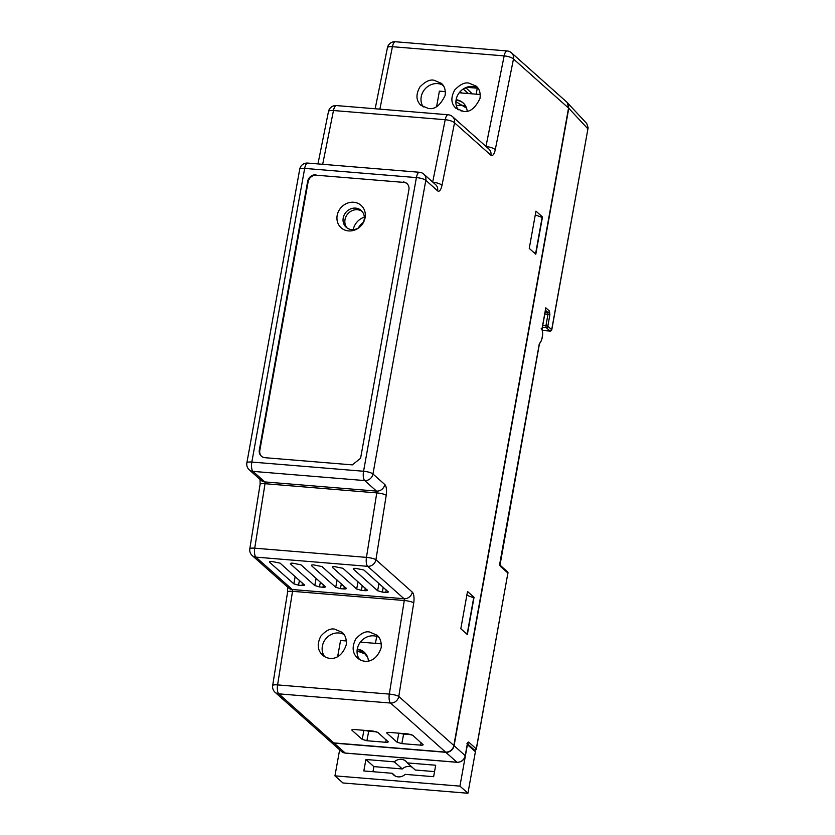 <?xml version="1.0" encoding="UTF-8"?>
<svg xmlns="http://www.w3.org/2000/svg" width="835" height="835" viewBox="0 0 835 835"><rect width="100%" height="100%" fill="white"/><g stroke="black" fill="none" stroke-linecap="round" stroke-linejoin="round"><path stroke-width="1.25" d="M542.729 325.441L545.944 325.681L548 314.221L549.879 314.764L547.823 326.224L551.695 329.679L588.132 127.765L586.723 123.507L566.694 102.006M410.601 734.382L400.8 733.568M375.687 731.512L365.887 730.698M445.817 752.314L334.083 743.129L345.22 753.045L456.954 762.24L445.817 752.314A7.505 6.764 -48.3 0 0 454.083 745.728L568.781 108.279L567.205 102.496M466.848 595.219L473.685 597.808L467.245 633.619L465.617 633.003M535.277 214.887L542.113 217.476L535.673 253.287L534.045 252.681M330.263 741.459A7.505 6.764 -48.3 0 0 330.389 741.563A7.505 6.764 -48.3 0 0 334.083 743.129M466.212 633.535L467.245 633.619M534.64 253.203L535.673 253.287M507.857 573.301L476.253 749.548L476.274 748.87L475.094 750.623L474.092 750.54M542.364 330.43L550.056 330.994A1.503 0.532 94.2 0 0 550.192 331.057L550.192 331.057A1.503 0.532 94.2 0 0 550.38 330.984M551.622 329.95L551.695 329.679A1.503 1.357 -48.3 0 1 550.056 330.994L546.184 327.55A1.503 1.357 -48.3 0 0 547.823 326.224L545.944 325.681A1.503 0.532 94.2 0 0 546.184 327.55L542.406 327.268M545.579 309.054L545.798 307.802L549.43 311.037L549.879 314.764M539.431 343.769L539.41 343.31A8.256 2.954 94.7 0 0 542.124 337.58A8.256 2.954 94.7 0 0 541.936 329.272L541.174 328.76L541.936 329.272L545.798 307.802M343.978 634.464A15.009 13.527 -48.3 0 0 326.13 638.41A15.009 13.527 -48.3 0 0 324.617 656.592M378.892 637.335A15.009 13.527 -48.3 0 0 361.044 641.28A15.009 13.527 -48.3 0 0 359.541 659.473M485.97 146.428L504.152 55.893A7.505 2.171 11.4 0 1 513.483 58.993A7.505 6.764 -48.3 0 0 511.49 52.814L566.547 101.88A7.505 6.764 131.7 0 1 568.541 108.059L513.483 58.993L495.27 149.663A9.008 3.215 -85.3 0 1 490.907 155.226L454.543 122.818L441.997 185.297A9.008 3.215 -85.3 0 1 437.623 190.86L425.808 180.318L372.963 473.988L384.789 484.519A9.008 3.215 -85.3 0 1 386.229 495.249L375.927 559.732L412.292 592.14A9.008 3.215 -85.3 0 1 413.732 602.87L398.786 696.453L453.843 745.509L568.541 108.059M453.843 745.509A7.505 6.764 131.7 0 1 445.577 752.105L390.519 703.039L278.786 693.843L333.843 742.91L445.577 752.105M333.843 742.91A7.505 6.764 131.7 0 1 330.138 741.344L275.08 692.288A7.505 6.764 -48.3 0 0 278.786 693.843A7.505 2.682 -85.3 0 1 277.585 684.909L389.319 694.094L404.265 600.511L292.532 591.326L277.585 684.909A7.505 1.461 9.1 0 0 272.669 685.504A7.505 7.505 0 0 0 275.08 692.288M542.489 216.975L535.955 211.151L529.254 248.402L535.788 254.226L542.489 216.975L540.318 216.797M474.05 597.307L467.517 591.483L460.816 628.724L467.349 634.548L474.05 597.307L471.89 597.129M407.156 183.742A7.505 6.764 -48.3 0 0 403.702 182.385L316.413 175.214A7.505 6.764 -48.3 0 0 308.136 181.8L259.81 450.389A7.505 6.764 -48.3 0 0 261.564 456.338M403.211 181.957A7.505 6.764 131.7 0 1 406.916 183.523A7.505 6.764 131.7 0 1 408.91 189.691L360.584 458.29L352.307 464.876L265.019 457.695A7.505 6.764 131.7 0 1 261.313 456.129A7.505 6.764 131.7 0 1 259.33 449.961L259.81 450.389M308.136 181.8L307.656 181.362L259.33 449.961M307.656 181.362A7.505 6.764 131.7 0 1 315.922 174.776M443.583 86.036L442.112 84.742M468.383 93.53L463.185 89.032M460.252 91.526L461.901 92.998M465.763 87.644L472.255 93.854M478.069 88.26L467.955 87.424C465.93 87.32 465.168 87.571 465.68 88.186L465.492 87.758M365.02 730.406L368.705 731.23L366.899 740.739L385.76 742.284L386.146 739.81M376.909 731.909L368.705 731.23M399.934 733.276L403.629 734.101L401.812 743.609L420.673 745.154L421.059 742.68M411.822 734.779L403.629 734.101M477.954 88.093A15.009 13.527 -48.3 0 0 460.095 91.693A15.009 13.527 -48.3 0 0 458.196 109.844M443.041 85.222A15.009 13.527 -48.3 0 0 425.182 88.823A15.009 13.527 -48.3 0 0 423.282 106.974M347.151 228.007A11.252 10.145 131.7 0 1 345.012 219.605A11.252 10.145 131.7 0 1 362.014 211.318M366.899 740.739L362.202 739.372L363.924 730.312M352.172 729.644L352.036 730.312L362.202 739.372M388.233 741.866L377.869 732.441L373.172 731.074L354.311 729.519C352.286 729.414 351.525 729.686 352.036 730.312L351.838 729.926M388.035 741.49C388.546 742.127 387.784 742.388 385.76 742.284M387.085 732.514L386.949 733.182L397.116 742.242L398.838 733.182M423.157 744.736L412.782 735.311L408.085 733.944L389.235 732.389C387.2 732.285 386.438 732.556 386.949 733.182L386.751 732.806M422.948 744.371C423.46 744.997 422.698 745.258 420.673 745.154M401.812 743.609L397.116 742.242M463.206 111.295L455.847 108.216C450.952 103.53 450.597 97.424 454.804 89.888C460.085 84.429 464.782 82.164 468.873 83.103L476.232 86.182C479.426 88.865 480.689 92.915 480.01 98.353C475.251 108.331 469.656 112.641 463.206 111.295M428.292 108.425L420.934 105.346C416.039 100.659 415.684 94.553 419.89 87.017C425.172 81.548 429.868 79.294 433.96 80.233L441.318 83.312C444.512 85.995 445.765 90.044 445.097 95.472C440.337 105.45 434.732 109.771 428.292 108.425M334.605 629.141L342.058 632.293C345.335 635.059 346.734 639.234 346.243 644.839C340.878 660.662 328.76 660.621 322.508 655.078C317.457 650.256 316.893 643.962 320.817 636.176C325.89 630.519 330.493 628.181 334.605 629.141M369.519 632.011L376.971 635.174C380.249 637.93 381.647 642.105 381.167 647.709C375.792 663.533 363.674 663.491 357.422 657.949C352.37 653.137 351.806 646.833 355.731 639.046C360.803 633.4 365.406 631.051 369.519 632.011M388.296 591.963L363.893 570.023L355.7 568.374C353.664 568.27 352.913 568.531 353.414 569.157L377.618 590.731L378.996 583.488M388.098 591.587C388.599 592.224 387.837 592.485 385.812 592.38L386.198 589.896M383.234 587.266L382.315 592.088L385.812 592.38M382.315 592.088L377.618 590.731M367.348 590.241L342.945 568.301L334.752 566.652C332.716 566.547 331.954 566.808 332.466 567.435L356.67 589.009L358.048 581.765M367.139 589.865C367.65 590.502 366.889 590.762 364.864 590.658L365.25 588.174M362.286 585.544L361.367 590.366L364.864 590.658M361.367 590.366L356.67 589.009M346.4 588.518L321.997 566.579L313.803 564.919C311.768 564.815 311.006 565.086 311.518 565.712L335.722 587.276L337.1 580.033M346.191 588.143C346.702 588.779 345.94 589.04 343.916 588.936L344.302 586.452M341.338 583.822L340.419 588.644L343.916 588.936M340.419 588.644L335.722 587.276M325.441 586.786L301.038 564.857L292.845 563.197C290.82 563.093 290.058 563.364 290.57 563.99L314.774 585.554L316.152 578.311M325.243 586.421C325.754 587.047 324.992 587.318 322.968 587.214L323.354 584.73M320.389 582.089L319.471 586.922L322.968 587.214M319.471 586.922L314.774 585.554M304.493 585.064L280.09 563.134L271.897 561.475C269.872 561.37 269.11 561.631 269.621 562.268L293.826 583.832L295.204 576.588M304.295 584.698C304.806 585.325 304.044 585.596 302.019 585.492L302.406 583.007M299.441 580.367L298.523 585.199L302.019 585.492M298.523 585.199L293.826 583.832M403.702 182.385L316.413 175.214M365.093 217.737A15.009 13.527 -48.3 0 0 349.729 202.508A15.009 13.527 -48.3 0 0 337.935 223.248A15.009 13.527 -48.3 0 0 359.833 226.974A15.009 13.527 -48.3 0 0 362.453 224.051A15.009 13.527 -48.3 0 0 365.093 217.737M362.296 224.26A11.252 10.145 -48.3 0 0 364.154 219.72A11.252 10.145 -48.3 0 0 361.158 210.462A11.252 10.145 -48.3 0 0 346.097 212.111A11.252 10.145 -48.3 0 0 346.191 227.256A11.252 10.145 -48.3 0 0 360.031 226.796M412.052 767.156A9.185 8.287 -48.3 0 0 402.303 768.952L373.882 766.613L372.963 771.707M434.544 771.603L415.256 770.016L407.271 762.898A9.185 8.287 -48.3 0 0 405.883 761.238A9.185 8.287 -48.3 0 0 394.318 761.833L365.897 759.495L363.83 770.955L392.252 773.293A9.185 8.287 -48.3 0 0 393.65 774.963A9.185 8.287 -48.3 0 0 405.215 774.358L433.636 776.696L435.693 765.236L407.271 762.898M339.636 749.809L334.95 775.851L342.935 782.969L467.934 793.25L475.407 751.709L467.318 744.58M334.95 775.851L459.939 786.132L467.934 793.25M459.939 786.132L467.423 744.59M402.303 768.952L394.318 761.833M395.466 776.153L392.252 773.293M373.882 766.613L365.897 759.495M376.7 636.406L375.447 643.357M358.298 651.237A14.352 12.942 -48.3 0 0 357.056 651.196A14.352 12.942 -48.3 0 1 358.298 651.237A14.352 12.942 -48.3 0 1 365.198 654.066A14.352 12.942 -48.3 0 0 358.298 651.237M337.643 656.675L340.555 640.487L346.368 640.956M381.282 643.837L360.365 642.115M357.276 649.066A15.103 13.621 131.7 0 1 364.185 652.156A15.103 13.621 131.7 0 1 368.402 660.944M357.182 649.64A15.103 13.621 131.7 0 1 357.453 649.661A15.103 13.621 131.7 0 1 364.54 652.49M456.119 99.73A15.103 13.621 131.7 0 1 463.028 102.82A15.103 13.621 131.7 0 1 467.193 111.065M436.601 106.65L439.387 91.14L445.337 91.631M459.198 92.779L480.25 94.512M456.025 100.304A15.103 13.621 131.7 0 1 463.383 103.154M456.369 105.909A15.103 13.621 131.7 0 1 465.199 105.993M460.941 110.919A9.853 8.882 131.7 0 1 463.623 111.326M364.31 217.163A15.374 13.871 -48.3 0 0 353.215 229.615M363.319 222.402A15.374 13.871 -48.3 0 0 358.298 228.038M587.84 128.788L568.781 108.279M454.083 745.728L465.22 755.644L467.235 744.455M467.61 743.453A1.503 1.357 -48.3 0 0 468.769 742.19A3.006 1.075 94.7 0 0 467.287 744.194M468.769 742.19L476.274 748.87L507.91 573.029L500.405 566.349A1.503 1.357 -48.3 0 0 500.102 565.212L507.513 571.798A1.503 1.357 -48.3 0 1 507.91 573.029L507.983 573.186A1.503 1.503 0 0 0 507.513 571.798M499.914 562.884L499.956 562.623A3.006 1.075 94.7 0 0 500.405 566.349M499.956 562.623L539.41 343.31M545.119 312.165L547.791 312.353L545.464 310.286M549.43 311.037A1.503 1.357 -48.3 0 1 547.791 312.353L548 314.221L544.796 313.981M475.094 750.623L467.475 743.828M345.502 753.066A1.503 0.532 94.7 0 1 345.356 753.107L341.515 751.479A7.505 6.764 -48.3 0 0 345.22 753.045A1.503 0.532 94.7 0 0 345.356 753.107L457.079 762.303A1.503 0.532 94.7 0 1 456.954 762.24A7.505 6.764 -48.3 0 0 465.22 755.644L465.304 755.8C464.114 760.08 461.369 762.251 457.079 762.303A1.503 0.532 94.7 0 0 457.236 762.251M363.559 471.253L416.404 177.594L304.671 168.399L251.836 462.058L363.559 471.253A7.505 1.827 10.2 0 1 372.963 473.988A7.505 6.764 -48.3 0 1 364.697 480.574L252.963 471.378L264.789 481.92L376.522 491.105L364.697 480.574A7.505 2.682 -85.3 0 1 363.559 471.253M432.687 182.061L445.212 119.718L333.478 110.523L322.675 164.307M511.49 52.814A7.505 7.505 0 0 0 507.116 50.945A7.505 2.682 -85.3 0 0 504.152 55.893L392.419 46.697L379.883 109.155M367.661 566.318L255.927 557.122L292.292 589.531L404.025 598.726L367.661 566.318A7.505 6.764 -48.3 0 0 375.927 559.732A7.505 1.461 9.1 0 0 366.461 557.373L376.762 492.9L265.029 483.705L254.727 548.188L366.461 557.373A7.505 2.682 -85.3 0 0 367.661 566.318M476.232 94.178L477.244 88.186M413.732 602.87A7.505 1.461 9.1 0 0 404.265 600.511A1.503 0.532 94.7 0 0 404.025 598.726A7.505 6.764 -48.3 0 0 412.292 592.14M299.713 169.234A7.505 1.827 10.2 0 1 304.671 168.399A7.505 2.682 -85.3 0 1 307.708 163.076A7.505 7.505 0 0 0 299.713 169.234L246.868 462.893A7.505 7.505 0 0 0 249.258 469.823L261.084 480.355A7.505 6.764 -48.3 0 0 264.789 481.92A1.503 0.532 -85.3 0 1 265.029 483.705A7.505 1.461 9.1 0 0 260.102 484.3L249.811 548.783A7.505 7.505 0 0 0 252.222 555.567L288.597 587.976A7.505 6.764 -48.3 0 0 292.292 589.531A1.503 0.532 -85.3 0 1 292.532 591.326A7.505 1.461 9.1 0 0 287.616 591.921L287.543 586.608M386.229 495.249A7.505 1.461 9.1 0 0 376.762 492.9A1.503 0.532 94.7 0 0 376.522 491.105A7.505 6.764 -48.3 0 0 384.789 484.519M390.519 703.039A7.505 6.764 -48.3 0 0 398.786 696.453A7.505 1.461 9.1 0 0 389.319 694.094A7.505 2.682 -85.3 0 0 390.519 703.039M252.222 555.567A7.505 6.764 -48.3 0 0 255.927 557.122A7.505 2.682 -85.3 0 1 254.727 548.188A7.505 1.461 9.1 0 0 249.811 548.783M419.431 172.271A7.505 2.682 -85.3 0 0 416.404 177.594A7.505 1.827 10.2 0 1 425.808 180.318A7.505 6.764 131.7 0 0 423.815 174.15A7.505 7.505 0 0 0 419.431 172.271L307.708 163.076M249.258 469.823A7.505 6.764 -48.3 0 0 252.963 471.378A7.505 2.682 -85.3 0 1 251.836 462.058A7.505 1.827 10.2 0 0 246.868 462.893M423.815 174.15L435.64 184.681A7.505 6.764 131.7 0 1 437.623 190.86M432.864 182.218A7.505 2.171 11.4 0 1 441.997 185.297M445.212 119.718A7.505 2.171 11.4 0 1 454.543 122.818A7.505 6.764 131.7 0 0 452.549 116.65A7.505 7.505 0 0 0 448.176 114.771A7.505 2.682 -85.3 0 0 445.212 119.718M452.549 116.65L488.913 149.058A7.505 6.764 131.7 0 1 490.907 155.226M317.958 163.921L328.468 111.577A7.505 2.171 11.4 0 1 333.478 110.523A7.505 2.682 -85.3 0 1 336.442 105.575L448.176 114.771M486.147 146.584A7.505 2.171 11.4 0 1 495.27 149.663M375.166 108.769L387.419 47.752A7.505 2.171 11.4 0 1 392.419 46.697A7.505 2.682 -85.3 0 1 395.383 41.75L507.116 50.945M341.515 751.479L330.389 741.563M588.132 127.765L551.778 329.825A1.503 1.503 0 0 1 550.182 331.057M542.374 330.483L550.192 331.057M545.787 308.48L542.072 329.105M542.072 329.053C543.408 334.856 542.416 339.928 539.118 344.281M539.441 343.769L500.008 565.118M466.974 743.442L467.746 743.192L465.304 755.8M272.669 685.504L287.616 591.921M260.102 484.3L260.029 478.987M336.442 105.575A7.505 7.505 0 0 0 328.468 111.577M395.383 41.75A7.505 7.505 0 0 0 387.419 47.752M357.067 650.987L364.947 653.847L367.703 657.489M455.91 101.651L466.546 108.153"/></g></svg>
